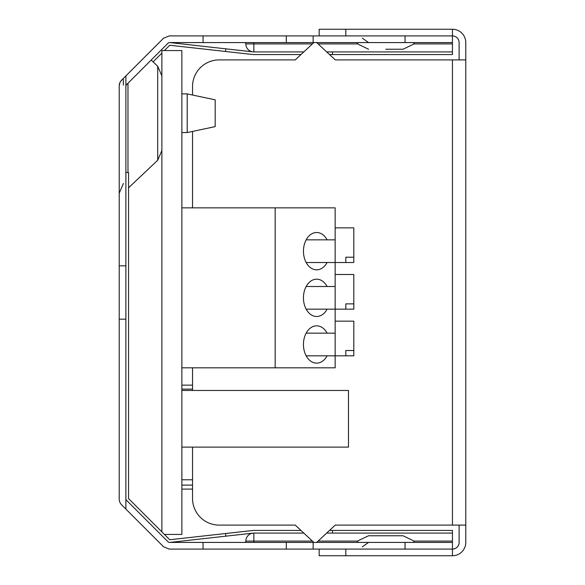 <?xml version="1.0" encoding="UTF-8"?>
<svg xmlns="http://www.w3.org/2000/svg" width="585" height="585" viewBox="0 0 585 585"><rect width="100%" height="100%" fill="white"/><g stroke="black" fill="none" stroke-linecap="round" stroke-linejoin="round"><path stroke-width="0.88" d="M167.851 541.637A2.669 2.669 0 0 0 170.038 542.405L225.854 536.167L225.561 533.52L169.738 539.758L128.554 498.566L128.554 172.538L125.885 172.538M319.161 35.912L319.161 29.25L452.446 29.25L452.446 35.912L169.189 35.912L163.529 38.259L125.885 75.904L125.885 85.878L126.28 84.935L125.885 85.878L125.885 509.096L163.529 546.741L169.189 549.088L452.446 549.088L452.446 555.75L319.161 555.75L319.161 549.088M126.28 500.065A1.331 1.331 0 0 1 125.885 499.122L126.28 500.065L168.246 542.032L169.189 542.419L286.306 542.419L286.306 549.088M161.877 150.542L157.709 160.231L128.554 187.807M203.046 35.912L203.046 42.581L169.189 42.581L168.246 42.968L126.141 85.096M153.109 61.871L161.877 53.111M164.407 50.573L169.738 45.242L225.561 51.48L225.854 48.833L170.038 42.595A2.669 2.669 0 0 0 167.851 43.363M225.854 536.167L252.954 533.14A8 8 0 0 1 253.846 533.089L303.827 533.089M300.975 530.427L253.846 530.427A10.662 10.662 0 0 0 252.661 530.493L225.561 533.52M125.885 265.839L119.223 265.839L119.223 319.161L125.885 319.161M125.885 75.904L121.563 80.225A8 8 0 0 0 119.223 85.878L119.223 265.839M164.407 534.427L181.869 534.427L181.869 50.573L161.877 50.573L161.877 531.889M303.827 51.911L253.846 51.911A8 8 0 0 1 252.954 51.86L225.854 48.833M225.561 51.48L252.661 54.507A10.662 10.662 0 0 0 253.846 54.573L300.975 54.573M119.223 319.161L119.223 499.122A8 8 0 0 0 121.563 504.775L125.885 509.096M123.391 85.176L123.259 78.529L120.671 81.286M119.223 85.819L119.969 82.5M119.223 85.878L119.223 193.196L123.391 183.514M326.679 533.089L452.446 533.089L452.446 542.419L286.306 542.419M245.846 541.088A1.331 1.331 0 0 1 244.515 542.419A1.331 1.331 0 0 0 245.846 541.088A8 8 0 0 1 252.954 533.14A8 8 0 0 0 245.846 541.088L312.397 541.088M192.531 498.435L192.531 447.115L192.531 498.435A26.661 26.661 0 0 0 219.192 525.096L295.264 525.096L313.823 542.419M452.446 533.089L452.446 530.427L329.538 530.427M203.046 42.581L452.446 42.581L452.446 51.911L326.679 51.911M192.531 485.104L181.869 485.104M181.869 489.104L192.531 489.104L181.869 489.104M192.531 385.135L181.869 385.135M181.869 389.135L192.531 389.135M181.869 390.466L348.484 390.466L348.484 447.115L181.869 447.115M181.869 207.858L335.154 207.858L335.154 239.85L327.125 239.85A18.662 13.192 90 0 0 316.646 232.516A18.662 13.192 90 0 0 303.447 251.177A18.662 13.192 90 0 0 316.646 269.839A18.662 13.192 90 0 0 327.125 262.511L335.154 262.511L335.154 286.504L327.125 286.504A18.662 13.192 90 0 0 316.646 279.169A18.662 13.192 90 0 0 303.447 297.831A18.662 13.192 90 0 0 316.646 316.492A18.662 13.192 90 0 0 327.125 309.158L335.154 309.158L335.154 333.15L327.125 333.15A18.662 13.192 90 0 0 316.646 325.823A18.662 13.192 90 0 0 303.447 344.485A18.662 13.192 90 0 0 316.646 363.146A18.662 13.192 90 0 0 327.125 355.812L335.154 355.812L335.154 367.811L181.869 367.811M275.169 207.858L275.169 367.811M181.869 93.9L187.2 93.9L187.2 132.554L181.869 132.554M181.869 479.773L192.531 479.773M252.954 51.86A8 8 0 0 1 245.846 43.912A1.331 1.331 0 0 0 244.515 42.581A1.331 1.331 0 0 1 245.846 43.912A8 8 0 0 0 252.954 51.86M329.538 54.573L452.446 54.573L452.446 51.911M313.823 42.581L295.264 59.904L219.192 59.904A26.661 26.661 0 0 0 192.531 86.565L192.531 95.026L192.531 86.565M452.446 542.419L452.446 549.088A6.662 6.662 0 0 0 459.115 542.419L459.115 525.096M405.039 542.419L405.039 549.088M316.682 542.419L335.249 525.096L465.777 525.096L465.777 542.419A13.331 13.331 0 0 1 452.446 555.75M452.446 29.25A13.331 13.331 0 0 1 465.777 42.581L465.777 59.904L335.249 59.904L316.682 42.581M192.531 131.42L192.531 207.858L192.531 131.42M192.531 367.811L192.531 390.466L192.531 367.811M295.264 525.096L219.192 525.096M295.264 59.904L219.192 59.904M357.025 542.419L358.254 540.642L368.572 535.758L403.036 535.758L413.485 540.803L414.582 542.419M332.485 533.089L332.485 530.427M459.115 59.904L459.115 42.581A6.662 6.662 0 0 0 452.446 35.912L452.446 42.581M405.039 35.912L405.039 42.581M385.8 49.242L403.036 49.242L385.8 49.242M335.154 274.504L353.815 274.504L353.815 309.158L335.154 309.158L335.154 286.504M335.154 321.158L353.815 321.158L353.815 355.812L335.154 355.812L335.154 333.15M335.154 227.85L353.815 227.85L353.815 257.217L345.815 257.217L345.815 262.511L335.154 262.511L335.154 239.85M187.2 93.9L215.192 99.83L215.192 126.616L187.2 132.554M332.485 54.573L332.485 51.911M465.777 59.904L465.777 525.096M306.16 333.15L327.125 333.15M306.16 355.812L327.125 355.812M306.16 309.158L327.125 309.158M306.16 286.504L327.125 286.504M306.16 262.511L327.125 262.511M306.16 239.85L327.125 239.85M345.815 257.217L345.815 262.511L353.815 262.511L353.815 257.217M353.815 350.525L345.815 350.525L345.815 355.812L345.815 350.525M353.815 303.871L345.815 303.871L345.815 309.158L345.815 303.871M127.969 172.538L127.969 83.245M157.709 160.231L157.709 66.222L151.171 60.043M203.046 542.419L203.046 549.088M253.846 533.089L253.846 542.419M286.306 35.912L286.306 42.581M312.397 43.912L245.846 43.912A1.331 1.331 0 0 0 244.515 42.581A1.331 1.331 0 0 1 245.846 43.912M253.846 42.581L253.846 51.911M345.815 555.75L345.815 549.088M313.158 542.419L313.158 549.088M318.108 541.088L357.91 541.088M413.697 541.088L452.446 541.088M452.446 59.904L452.446 525.096M345.815 35.912L345.815 29.25M313.158 35.912L313.158 42.581M452.446 43.912L413.697 43.912M357.91 43.912L318.108 43.912M157.709 66.222L161.877 75.904M414.582 42.581L413.485 44.197L403.036 49.242M357.025 42.581L358.122 44.197L368.572 49.242M362.29 546.865L368.572 542.419M362.29 38.135L368.572 42.581"/></g></svg>
